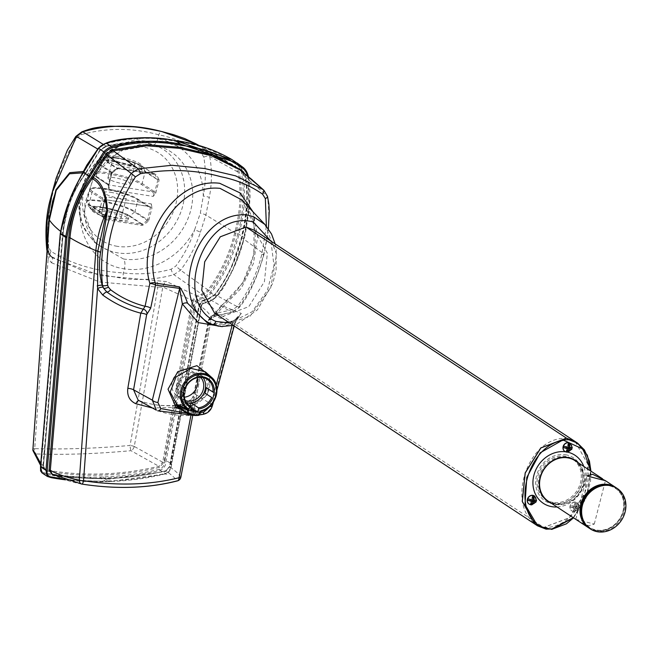 <?xml version="1.0" encoding="UTF-8"?>
<svg xmlns="http://www.w3.org/2000/svg" width="658" height="658" viewBox="0 0 658 658"><rect width="100%" height="100%" fill="white"/><g stroke="black" fill="none" stroke-linecap="round" stroke-linejoin="round"><path stroke-width="0.49" stroke-dasharray="3.29 2.47" d="M575.084 441.485L587.857 464.326L584.896 492.752L569.277 517.747L543.566 527.494L535.069 524.196M543.689 527.362C586.36 529.838 607.12 449.052 566.513 438.368C523.793 436.024 503.164 516.596 543.689 527.362L223.087 316.375L214.549 313.06M233.417 320.981A4.672 1.456 -113.8 0 0 232.916 320.948C222.84 324.962 214.195 325.504 206.966 322.576L212.814 324.081L233.417 320.981L241.321 313.43L221.812 305.575L242.736 282.956L253.856 254.391L254.054 224.88L241.757 199.876C245.936 203.667 249.637 210.511 252.861 220.405C255.567 230.662 255.913 241.338 253.922 252.442C249.991 274.263 239.15 291.946 221.401 305.501L221.401 305.501A4.672 0.847 -124.7 0 0 222.026 307.656L217.724 312.961L232.883 309.548L237.719 306.258C249.111 290.474 257.146 273.169 261.818 254.342L266.383 226.089M264.985 224.518L276.582 254.202L270.652 288.048L249.851 316.498L218.579 326.204L212.814 324.081M596.699 530.447A23.729 20.661 -56.6 0 1 581.656 504.546A23.729 20.661 -56.6 0 1 608.305 485.234A23.729 20.661 -56.6 0 1 623.34 511.134A23.729 20.661 -56.6 0 1 596.699 530.447M589.535 528.382A24.288 21.146 123.4 0 0 596.954 531.245A24.288 21.146 123.4 0 0 622.748 515.74A24.288 21.146 123.4 0 0 616.258 487.825M575.873 519.384L594.273 524.081L588.581 525.726L578.629 521.202M608.214 485.596A23.351 20.34 123.4 0 0 581.985 504.596A23.351 20.34 123.4 0 0 596.79 530.085A23.351 20.34 123.4 0 0 623.011 511.085A23.351 20.34 123.4 0 0 608.214 485.596M615.863 487.57A24.288 21.146 -56.6 0 1 621.851 515.469A24.288 21.146 -56.6 0 1 596.173 530.726A24.288 21.146 -56.6 0 1 589.149 528.119M123.474 258.989L95.04 242.835L84.125 211.654L93.428 176.508L119.369 150.912L152.771 144.875A59.886 52.155 -56.6 0 1 158.422 146.125A59.886 52.155 -56.6 0 1 189.858 213.356A59.886 52.155 -56.6 0 1 123.474 258.989A8.406 3.841 -81 0 1 124.387 268.851A68.202 59.393 123.4 0 0 194.595 229.897C190.343 242.975 184.084 255.033 175.809 266.087L171.195 269.196C155.049 273.621 139.101 274.863 123.342 272.914C95.64 271.269 71.549 264.097 51.069 251.397A4.672 2.936 -50.3 0 0 50.732 256.349L50.732 256.349A4.672 2.936 -50.3 0 0 50.773 256.381L85.639 271.993L124.313 278.614C140.631 280.621 157.155 279.305 173.868 274.674L180.58 270.15C189.307 258.635 195.911 246.002 200.386 232.249A4.672 0.6 20.1 0 0 194.595 229.897L200.312 213.233L203.256 196.15A68.202 59.393 123.4 0 0 157.747 138.896C125.826 132.793 90.5 160.322 82.563 195.056C72.734 229.51 91.865 264.549 124.387 268.851L123.342 272.914A4.672 2.073 -85 0 0 124.313 278.614M149.44 207.459A0.938 0.814 123.4 0 0 149.136 206.546L104.869 199.563L105.535 199.012L104.869 200.057A4.672 2.139 99 0 1 103.487 200.188L91.988 192.613A26.155 4.721 -165.6 0 1 89.628 189.743A26.155 4.721 -165.6 0 1 104.227 189.175A26.155 4.721 -165.6 0 1 137.933 199.884L149.44 207.459A4.672 2.139 -81 0 0 150.822 207.328L152.023 207.706L148.807 220.233A1.867 1.629 -56.6 0 1 148.14 221.302L147.269 220.381A33.624 29.281 -56.6 0 1 142.169 224.082L129.519 215.742A21.401 3.866 14.4 0 0 101.932 206.99A21.401 3.866 14.4 0 0 90.302 208.422A21.401 3.866 14.4 0 0 91.923 209.803L104.573 218.135A0.938 0.814 123.4 0 0 105.041 218.423L92.391 210.083A20.801 3.759 -165.6 0 1 102.13 207.352A20.801 3.759 -165.6 0 1 128.943 215.865A0.938 0.814 123.4 0 0 129.519 215.742A33.624 29.281 -56.6 0 0 134.619 212.049A0.938 0.814 123.4 0 0 134.948 211.514A26.155 4.721 14.4 0 0 101.242 200.805A26.155 4.721 14.4 0 0 86.642 201.373A26.155 4.721 14.4 0 0 89.003 204.243L101.653 212.583L104.869 200.057L106.983 196.882L104.433 200.18L101.653 212.583A0.938 0.814 -56.6 0 0 101.694 213.176L89.044 204.844A25.942 4.68 -165.6 0 1 86.815 202.754A25.942 4.68 -165.6 0 1 101.184 201.43A25.942 4.68 -165.6 0 1 134.619 212.049L147.269 220.381A0.938 0.814 123.4 0 0 147.606 219.846L134.948 211.514L137.933 199.884A0.938 0.814 123.4 0 0 137.349 198.864A25.218 4.557 14.4 0 0 104.836 188.533A25.218 4.557 14.4 0 0 93.033 191.856L104.54 199.432A3.734 1.711 -81 0 0 104.869 199.563A3.734 1.711 -81 0 0 106.983 196.882L151.299 203.89A3.734 1.711 99 0 1 149.177 206.571A3.734 1.711 99 0 1 148.848 206.439L137.349 198.864M110.511 192.276A11.4 2.056 -165.6 0 1 126.229 198.19A11.4 2.056 -165.6 0 1 119.871 198.436A11.4 2.056 -165.6 0 1 104.153 192.523A11.4 2.056 -165.6 0 1 110.511 192.276M114.887 217.839A11.4 2.056 14.4 0 0 121.245 217.592A11.4 2.056 14.4 0 0 105.535 211.679A11.4 2.056 14.4 0 0 99.169 211.925A11.4 2.056 14.4 0 0 114.887 217.839M102.541 209.705A18.679 3.372 14.4 0 0 92.112 210.108A18.679 3.372 14.4 0 0 117.881 219.805A18.679 3.372 14.4 0 0 128.302 219.402A18.679 3.372 14.4 0 0 102.541 209.705M102.993 207.928A18.679 3.372 14.4 0 0 92.572 208.331A18.679 3.372 14.4 0 0 118.333 218.028A18.679 3.372 14.4 0 0 128.762 217.625A18.679 3.372 14.4 0 0 102.993 207.928M128.598 164.442A11.4 2.056 14.4 0 0 134.956 164.196A11.4 2.056 14.4 0 0 119.238 158.282A11.4 2.056 14.4 0 0 112.88 158.529A11.4 2.056 14.4 0 0 128.598 164.442M123.614 183.845A11.4 2.056 14.4 0 0 129.971 183.598A11.4 2.056 14.4 0 0 114.262 177.685A11.4 2.056 14.4 0 0 107.896 177.931A11.4 2.056 14.4 0 0 123.614 183.845M114.624 157.558A21.401 3.866 -165.6 0 1 142.202 166.318A0.938 0.814 123.4 0 0 141.733 166.03A20.801 3.759 14.4 0 0 114.92 157.517A20.801 3.759 14.4 0 0 105.19 160.256L117.84 168.588A0.938 0.814 123.4 0 0 117.264 168.711L104.614 160.371A21.401 3.866 -165.6 0 1 103.413 157.328A21.401 3.866 -165.6 0 1 114.624 157.558M115.792 158.093A18.679 3.372 14.4 0 0 105.362 158.496A18.679 3.372 14.4 0 0 131.131 168.193A18.679 3.372 14.4 0 0 141.56 167.79A18.679 3.372 14.4 0 0 115.792 158.093M116.252 156.308A18.679 3.372 14.4 0 0 105.823 156.719A18.679 3.372 14.4 0 0 131.584 166.416A18.679 3.372 14.4 0 0 142.013 166.005A18.679 3.372 14.4 0 0 116.252 156.308M573.266 517.665L586.73 495.729L590.58 470.906M200.682 377.33A14.262 12.42 123.4 0 0 198.609 375.554A14.262 12.42 123.4 0 0 194.25 373.876A14.262 12.42 123.4 0 0 179.108 382.981A14.262 12.42 123.4 0 0 182.916 399.373A14.262 12.42 123.4 0 0 185.367 400.582M197.161 377.717A14.262 12.42 123.4 0 0 192.621 371.614A14.262 12.42 123.4 0 0 188.27 369.936A14.262 12.42 123.4 0 0 173.12 379.041A14.262 12.42 123.4 0 0 176.936 395.433A14.262 12.42 123.4 0 0 181.287 397.111A14.262 12.42 123.4 0 0 184.33 397.202M203.133 377.618A15.882 13.826 123.4 0 0 199.876 374.46A15.882 13.826 123.4 0 0 195.031 372.593A15.882 13.826 123.4 0 0 178.096 382.882A15.882 13.826 123.4 0 0 176.731 388.22A15.882 13.826 123.4 0 0 182.406 400.977A15.882 13.826 123.4 0 0 183.779 401.758A15.882 13.826 123.4 0 0 186.592 402.721M529.073 504.061A4.861 4.228 123.4 0 0 530.48 504.579A4.861 4.228 123.4 0 0 535.612 501.528A4.861 4.228 123.4 0 0 534.411 495.943M564.803 451.372A4.861 4.228 123.4 0 0 565.938 451.84A28.779 25.062 123.4 0 0 565.543 451.783M567.722 452.169A28.779 25.062 123.4 0 0 566.48 451.923A28.779 25.062 123.4 0 0 566.209 451.881A28.779 25.062 123.4 0 0 565.938 451.84M575.528 502.07A4.861 4.228 123.4 0 0 570.363 505.171A4.861 4.228 123.4 0 0 571.662 510.756A4.861 4.228 123.4 0 0 573.151 511.324A4.861 4.228 123.4 0 0 578.308 508.223A4.861 4.228 123.4 0 0 577.008 502.646A4.861 4.228 123.4 0 0 575.528 502.07M575.059 460.682A24.288 21.146 -56.6 0 1 581.549 488.598A24.288 21.146 -56.6 0 1 555.755 504.102A24.288 21.146 -56.6 0 1 548.336 501.248M578.44 462.911A24.708 21.517 -56.6 0 1 580.965 490.827A24.708 21.517 -56.6 0 1 555.73 504.554A24.708 21.517 -56.6 0 1 551.717 503.469M575.125 441.51L587.923 464.318L584.978 492.809L569.326 517.821L543.648 527.543L535.11 524.229M253.034 211.843L257.599 237.094L253.412 263.529L241.305 288.163L222.026 307.656M229.65 323.004L252.072 311.802L267.354 290.458L273.975 265.478L270.915 241.116M573.537 511.537A4.812 4.195 -56.6 0 1 573.11 511.447A4.812 4.195 -56.6 0 1 572.896 511.381L575.182 508.42L570.354 507.005A4.812 4.195 -56.6 0 1 570.725 505.583L575.553 506.997L575.224 502.317A4.812 4.195 -56.6 0 1 575.898 502.367A4.812 4.195 -56.6 0 1 576.54 502.523L576.86 507.203L579.081 506.899A4.812 4.195 -56.6 0 1 578.711 508.321L574.212 511.587A4.812 4.195 -56.6 0 1 573.537 511.537M185.54 387.776L177.265 382.75L185.087 387.899M180.835 477.124C179.387 474.476 175.628 471.013 169.55 466.752L199.012 305.131C205.477 309.441 209.647 313.702 211.522 317.904L180.835 477.124A4.672 4.598 150.6 0 1 176.903 480.924C175.464 478.382 171.771 475.01 165.808 470.832L170.027 466.571L165.52 471.465L109.771 479.049L54.976 475.602M81.855 484.082A4.672 3.257 -79.1 0 0 81.888 484.082C70.332 481.853 60.824 478.679 53.339 474.558C90.154 481.014 127.644 479.772 165.808 470.832L165.52 471.465M244.282 173.358L245.5 176.13C248.839 196.059 247.671 216.474 241.98 237.374L241.461 237.398L233.878 260.058C229.486 272.634 223.111 284.1 214.763 294.463L214.87 294.496C227.61 277.281 236.502 258.281 241.527 237.489C247.161 216.803 248.337 196.553 245.056 176.747L267.28 196.076C270.109 215.067 268.941 234.297 263.776 253.774C258.931 273.276 250.575 291.165 238.706 307.459L214.87 294.496L208.57 298.666L203.248 300.254L208.57 298.666L231.715 312.205L214.697 315.939L213.628 315.404L216.638 313.34C214.467 309.046 210.05 304.687 203.371 300.27L198.946 305.032L169.484 466.654L165.684 470.807C127.512 479.748 90.039 480.99 53.273 474.533L53.339 474.558A0.938 0.428 -79.8 0 0 53.273 474.533A0.938 0.428 -79.8 0 0 53.051 474.615M241.338 171.08L239.734 169.78L241.338 171.072A0.938 0.461 -49.9 0 0 241.338 171.08L245.056 176.747L241.338 171.072A0.938 0.461 -49.9 0 1 241.264 170.973M216.638 313.34A5.601 5.412 155.4 0 0 211.522 317.904L192.745 415.552M237.719 306.258L239.076 307.673L231.715 312.205A4.672 1.661 -108.9 0 0 232.282 312.262L232.282 312.262A4.672 1.661 -108.9 0 0 232.883 309.548M263.784 190.129L267.28 196.076A4.672 1.67 -15 0 1 267.526 196.438M187.333 413.084L185.408 411.818A23.762 20.694 123.4 0 0 192.629 412.961L194.546 414.227A23.762 20.694 -56.6 0 1 187.333 413.084L188.254 409.473L190.845 409.885M188.254 409.473L190.557 410.987M183.763 392.851L175.892 388.088A16.812 14.641 -56.6 0 1 177.265 382.75M188.583 404.925L183.779 401.758L182.735 405.838L186.337 408.207L191.075 408.963M210.083 376.031L207.196 394.775L190.285 407.286A952.463 435.473 99 0 1 190.261 407.351L187.604 409.498L181.073 409.383M232.044 325.702L232.669 323.415L222.42 326.623M186.938 413.249L199.958 412.64M209.968 406.578L216.243 384.996M200.92 411.357A20.085 17.495 -56.6 0 1 200.723 411.414L190.244 406.512L208.347 391.354L205.345 371.836C212.131 377.412 214.598 397.851 190.121 406.463L189.241 407.573A1.867 0.674 -159.5 0 1 190.261 407.351M576.572 508.642L574.212 511.587L575.191 507.77L578.711 508.321L576.572 508.642A1.119 0.979 123.4 0 1 576.474 508.708M577.008 502.646L577.165 502.745A4.861 4.228 -56.6 0 1 578.456 508.33A4.861 4.228 -56.6 0 1 573.299 511.43A4.861 4.228 -56.6 0 1 571.818 510.855A4.861 4.228 -56.6 0 1 570.519 505.27A4.861 4.228 -56.6 0 1 575.676 502.169A4.861 4.228 -56.6 0 1 577.165 502.745L579.221 507.145L575.561 506.339L576.54 502.523M557.038 506.981A28.779 25.062 123.4 0 0 583.761 466.415M254.564 230.349L267.37 253.174L264.426 281.616L248.806 306.62L223.087 316.375M212.378 405.69A4.672 1.851 16.6 0 0 212.139 404.752L194.398 393.616A4.672 1.036 -168.8 0 1 194.044 393.097A4.672 1.036 -168.8 0 1 195.648 392.645L194.299 397.679C191.618 402.704 187.892 405.813 183.105 407.031A4.672 2.344 77.9 0 1 184.618 403.798A4.672 2.344 77.9 0 1 185.4 403.88L193.172 397.177L194.398 393.616L208.989 320.183L209.474 319.574L210.552 320.101L214.796 316.111L234.338 323.489L241.321 313.43L232.669 323.415A4.672 1.456 -113.8 0 1 232.916 320.948L232.916 320.948C236.485 318.891 238.27 317.551 238.262 316.934L234.635 324.229A4.672 1.481 14 0 0 234.338 323.489L212.139 404.752C210.527 409.992 207.122 413.191 201.932 414.351C186.675 416.794 171.927 415.601 157.681 410.756L139.43 400.706C154.589 406.109 169.912 407.17 185.4 403.88L201.932 414.351A4.672 1.933 80.8 0 0 202.541 414.466M232.241 324.912A4.672 1.481 14 0 0 234.635 324.229L234.199 325.998M138.961 400.574A4.672 2.171 109.8 0 1 139.266 400.632L139.43 400.706A4.672 2.171 109.8 0 0 139.266 400.632L139.266 400.632C153.47 405.912 168.588 406.973 184.618 403.798L184.618 403.798C187.974 403.14 190.68 400.854 192.736 396.93L193.172 397.177M215.701 313.422A4.672 0.954 -157 0 1 215.429 312.854L214.623 314.952A4.672 2.213 -160.5 0 0 214.796 316.111L215.701 313.422L221.812 305.575A4.672 0.847 -124.7 0 0 221.401 305.501L215.429 312.854A4.672 0.954 -157 0 1 217.724 312.961L215.141 316.021L232.282 312.262L239.076 307.673C251.891 293.106 260.65 266.046 264.047 254.185L264.047 254.185A4.672 0.839 14.4 0 0 263.776 253.774L241.461 237.398L244.529 221.985L246.454 206.9L247.054 191.667L246.511 183.977L244.99 176.657L245.5 176.13M183.105 407.031L152.417 408.001M190.869 415.642L194.299 397.679L192.736 396.93L194.044 393.097L208.644 319.665A4.672 1.036 -168.8 0 1 210.025 319.212L195.648 392.645M215.141 316.021L213.825 316.556L214.623 314.952A4.672 2.213 -160.5 0 1 216.079 313.981M210.552 320.101A4.672 4.203 -63.9 0 1 214.697 315.939M208.989 320.183A4.672 1.036 -168.8 0 1 208.644 319.665L210.864 316.136L212.575 315.388L210.025 319.212L211.522 317.904M209.474 319.574A4.672 4.203 -63.7 0 1 213.628 315.404L212.583 315.388L213.488 315.124L211.547 318.077M566.48 451.923A4.861 4.228 123.4 0 0 571.407 448.698A4.861 4.228 123.4 0 0 570.141 443.253M531.212 500.812L530.233 504.628M531.935 503.296L532.38 501.585M533.013 499.677L533.186 498.443M536.41 500.154L532.89 499.595M532.881 500.245L531.574 499.389L528.053 498.83M532.561 495.564L531.574 499.389M576.498 508.626L575.191 507.77M576.86 507.203L575.561 506.339M575.553 506.997L574.245 506.134L570.725 505.583M575.224 502.317L574.245 506.134M575.182 508.42L573.883 507.557L572.896 511.381M570.354 507.005L573.883 507.557M567.665 450.607L568.109 448.896M568.742 446.988L568.915 445.754M572.139 447.465L568.619 446.905M568.611 447.555L567.303 446.7L563.783 446.14M568.29 442.875L567.303 446.7M566.941 448.123L565.962 451.939A4.861 4.228 -56.6 0 0 566.357 451.988A4.861 4.228 -56.6 0 0 571.522 448.888A4.861 4.228 -56.6 0 0 570.223 443.303M187.604 409.498A1.867 0.707 82.9 0 1 188.089 408.528C183.023 408.889 179.428 408.347 177.315 406.907L177.298 406.899A1.867 1.02 116.1 0 1 177.315 406.907A1.867 1.02 116.1 0 1 177.364 406.94L188.328 408.602L189.356 407.968A1.867 0.674 -159.5 0 1 189.241 407.573L188.089 408.528A1.867 0.707 82.9 0 1 188.328 408.602L198.527 415.321A0.938 0.814 123.4 0 0 198.798 415.239M205.559 387.217L206.39 387.356A16.812 14.641 -56.6 0 1 206.349 387.743M206.39 387.356L214.212 392.505M175.892 388.088L183.714 393.237M182.735 405.838L189.956 406.981L191.355 407.894M185.408 411.818L186.337 408.207M189.956 406.981L190.211 405.994M192.629 412.961L193.32 410.271M194.546 414.227L195.475 410.617M199.3 414.713A0.938 0.814 123.4 0 0 199.349 414.556L189.356 407.968A954.33 436.328 -81 0 0 189.594 407.327A0.938 0.823 -65.1 0 1 190.31 406.562M199.933 412.295L189.438 407.047M189.463 407.179L190.285 407.286L190.244 406.512A0.938 0.888 141.8 0 0 189.463 407.179M190.244 406.512L190.285 407.286M164.977 459.942C164.952 464.351 163.209 467.451 159.746 469.236A312.739 272.346 -56.6 0 1 103.364 476.877L100.353 476.976A312.739 272.346 -56.6 0 1 51.489 473.957A312.739 272.346 -56.6 0 1 45.895 473.012C41.989 472.831 40.377 470.659 41.051 466.514L60.84 233.072C64.468 211.695 72.1 191.478 83.739 172.437L98.7 148.535A17.741 15.447 -56.6 0 1 106.028 143.732C129.305 137.522 152.204 136.691 174.724 141.248C197.754 143.896 218.456 151.62 236.831 164.41A17.741 15.447 -56.6 0 1 241.215 171.08C244.735 191.494 243.583 212.345 237.76 233.639C232.587 255.123 223.358 274.699 210.067 292.374A17.741 15.447 -56.6 0 1 202.746 297.177L197.318 298.864L195.138 301.306L164.977 459.942L171.565 463.8C171.499 468.677 169.501 472.041 165.586 473.9A313.669 273.16 -56.6 0 1 109.031 481.566L106.02 481.664A313.669 273.16 -56.6 0 1 65.282 479.805M202.253 295.245L208.931 290.82C221.812 273.465 230.794 254.301 235.86 233.335C241.544 212.444 242.72 192.021 239.38 172.083L235.432 166.055L206.513 151.003L174.238 143.321L140.779 140.582L106.53 145.665L99.884 150.04L85.014 173.778C72.026 191.963 64.566 211.86 62.633 233.483L42.967 466.045L46.586 471.161C83.492 477.634 121.088 476.392 159.384 467.419L163.891 462.525L193.345 300.92L196.972 296.873L202.253 295.245L201.702 294.151L196.495 295.763L192.144 300.624L162.691 462.229L134.273 446.453L162.806 286.987A5.601 3.89 -70.4 0 1 166.745 281.624L100.074 275.488L52.673 257.887L49.251 254.07L48.363 251.43L47.606 242.868M62.091 478.662A312.739 272.346 123.4 0 0 106.489 481.014L109.499 480.924A312.739 272.346 123.4 0 0 165.882 473.275C169.336 471.498 171.08 468.406 171.113 463.989L201.274 305.353L203.454 302.902L208.882 301.216A17.741 15.447 123.4 0 0 216.202 296.413C229.486 278.745 238.714 259.162 243.888 237.678L248.987 206.546L247.638 176.056M241.98 237.374C236.913 258.339 227.939 277.495 215.067 294.842L208.38 299.275L203.108 300.903L199.481 304.95L170.027 466.571M96.784 177.257A25.218 4.557 -165.6 0 1 108.586 173.942A25.218 4.557 -165.6 0 1 141.092 184.265L152.598 191.84L108.282 184.84L96.784 177.257A0.938 0.814 -56.6 0 1 96.191 176.237L99.177 164.607A26.155 4.721 -165.6 0 1 96.816 161.736L97.639 160.61A33.624 33.624 0 0 1 103.413 157.328C103.553 156.588 107.361 156.637 114.837 157.484C126.533 159.573 135.589 162.46 142.021 166.145L154.671 174.477A0.938 0.814 123.4 0 1 154.86 174.658L142.202 166.318A33.624 29.281 -56.6 0 1 145.089 171.277A25.942 4.68 14.4 0 0 119.304 162.139A25.942 4.68 14.4 0 0 97.639 160.61L97.639 160.61A25.942 4.68 14.4 0 0 99.506 164.072L112.164 172.404A33.624 29.281 -56.6 0 1 117.264 168.711L117.305 168.193A34.561 30.095 123.4 0 0 112.057 171.993L112.164 172.404A0.938 0.814 -56.6 0 0 111.827 172.947L99.177 164.607A0.938 0.814 -56.6 0 1 99.506 164.072A33.624 29.281 123.4 0 1 104.614 160.371A0.938 0.814 -56.6 0 1 105.19 160.256M153.643 191.083A0.938 0.814 123.4 0 1 152.598 191.84A3.734 1.711 99 0 1 153.215 196.413L154.564 192.728A4.672 2.139 -81 0 0 153.643 191.083L142.144 183.508A26.155 4.721 14.4 0 0 108.43 172.799A26.155 4.721 14.4 0 0 93.831 173.367A26.155 4.721 14.4 0 0 96.191 176.237L107.69 183.821A4.672 2.139 99 0 1 108.611 185.466L108.175 185.589L108.907 189.405L108.611 185.466L111.918 173.046L111.391 173.062A1.867 1.629 -56.6 0 1 112.057 171.993M148.807 220.233L147.606 219.846L151.299 203.89L152.023 207.706M141.733 166.03L154.391 174.37A0.938 0.814 123.4 0 1 154.671 174.477L117.922 168.621A0.938 0.428 -81 0 1 117.84 168.588L154.391 174.37A0.938 0.428 -81 0 0 154.474 174.403A0.938 0.428 -81 0 0 155 173.728A1.867 1.629 -56.6 0 1 155.938 174.304A0.938 0.436 -36.2 0 1 154.86 174.658A33.624 29.281 -56.6 0 1 157.739 179.618L158.899 179.404A1.867 1.629 -56.6 0 1 158.989 180.588L145.13 171.878A26.155 4.721 -165.6 0 0 111.416 161.169A26.155 4.721 -165.6 0 0 96.816 161.736L93.831 173.367C92.984 173.432 93.872 174.691 96.496 177.15L108.002 184.725A0.938 0.814 -56.6 0 0 108.282 184.84A3.734 1.711 -81 0 1 108.907 189.405L153.215 196.413L155.773 193.115L154.564 192.728L157.78 180.21A0.938 0.814 123.4 0 0 157.739 179.618L145.089 171.277A0.938 0.814 123.4 0 1 145.13 171.878L142.144 183.508A0.938 0.814 123.4 0 1 141.092 184.265M148.14 221.302A34.561 30.095 123.4 0 1 142.901 225.102A1.867 1.629 -56.6 0 1 141.75 225.349L105.198 219.566A1.867 1.629 -56.6 0 1 104.26 218.991A0.938 0.436 -36.2 0 0 104.63 218.193A0.938 0.436 -36.2 0 0 104.573 218.135A33.624 29.281 -56.6 0 1 101.694 213.176L104.951 200.164L104.433 200.18M47.993 238.698L47.73 254.704L48.182 258.594L51.406 262.723A5.601 3.578 -50.2 0 0 51.595 257.015A5.601 3.578 -50.2 0 0 51.546 256.974L47.187 250.509L48.363 251.43A5.601 3.035 -12.3 0 1 48.84 252.302L48.182 237.077L49.391 219.394C49.021 220.372 51.102 206.258 52.64 201.208M51.406 262.723L99.712 282.011L157.879 287.168L130.07 445.474C94.653 448.476 62.872 449.529 34.718 448.616L48.182 258.594A5.601 3.175 -28 0 0 49.654 254.58L49.654 254.58A5.601 3.175 -28 0 0 49.251 254.07M51.069 251.397L48.593 247.424A4.672 2.295 -13.5 0 0 46.808 249.884M48.593 247.424C45.344 209.614 54.704 173.144 76.69 138.016L81.033 134.75C106.571 127.619 132.497 127.652 158.792 134.824C174.395 137.867 188.492 143.863 201.093 152.812L203.799 157.065C205.97 169.739 205.79 182.768 203.256 196.15A4.672 1.077 8.6 0 1 209.302 197.523C211.966 183.467 212.115 169.805 209.746 156.538L205.806 150.353L196.323 143.995M47.73 254.704A5.601 3.035 -12.3 0 0 48.84 252.302L49.654 254.58L52.673 257.887L50.732 256.349L48.289 253.503L47.047 250.756M193.345 300.92L162.806 286.987L157.879 287.168A5.601 1.604 -92.9 0 0 156.505 280.489M48.955 218.95L49.334 220.027M76.69 138.016A4.672 0.864 38.9 0 1 75.81 136.461M81.88 131.806A4.672 2.196 -112.7 0 0 81.033 134.75M200.386 232.249L205.888 215.034L209.302 197.523M163.891 462.525L162.691 462.229L158.923 466.3C120.727 475.24 83.237 476.482 46.455 470.026C40.599 465.354 37.152 459.991 36.132 453.938A4.672 2.961 -87.9 0 1 36.042 453.872A4.672 2.961 -87.9 0 1 34.718 448.616A4.672 1.234 4.1 0 0 32.9 449.447M134.273 446.453A4.672 0.938 10.1 0 0 130.07 445.474A4.672 0.88 -95.5 0 0 131 450.689A4.672 3.002 117.3 0 0 134.273 446.453M32.949 450.549A4.672 4.335 170.5 0 0 36.132 453.938C64.13 454.974 95.755 453.888 131 450.689L158.923 466.3L159.384 467.419M196.972 296.873L196.495 295.763L166.745 281.624M46.586 471.161A0.938 0.428 -79.8 0 0 46.455 470.026L44.859 469.31L43.444 465.774L63.11 233.203C65.002 211.851 72.388 192.136 85.26 174.066L100.082 150.386L97.647 148.963M40.78 463.454L43.51 465.872L63.176 233.31L64.163 225.678L67.593 210.609C71.122 197.359 77.044 185.194 85.359 174.115L85.014 173.778M83.665 171.45L85.705 172.684M103.265 144.382L106.333 146.265L100.082 150.386L85.359 174.115L82.957 172.824M199.53 145.78L224.46 159.705C208.602 151.661 191.634 146.413 173.548 143.962C151.554 139.521 129.182 140.294 106.456 146.29L137.185 141.281L167.486 143.066L224.46 159.705L234.478 166.54L205.806 150.353A4.672 2.287 -50.6 0 0 201.093 152.812M235.432 166.055A0.938 0.461 -49.9 0 1 234.478 166.54L238.196 172.215C241.478 191.988 240.302 212.238 234.667 232.965C229.658 253.717 220.767 272.725 207.994 289.989L180.58 270.15L175.809 266.087M203.799 157.065A4.672 1.826 -15.4 0 1 209.746 156.538L238.196 172.215L239.38 172.083M208.931 290.82L207.994 289.989L201.702 294.151L173.868 274.674A4.672 1.53 -108.8 0 1 171.195 269.196M566.439 457.03A24.288 21.146 123.4 0 0 540.646 472.534A24.288 21.146 123.4 0 0 547.135 500.45A24.288 21.146 123.4 0 0 554.554 503.312A24.288 21.146 123.4 0 0 567.558 501.215A24.288 21.146 123.4 0 0 582.618 478.358A24.288 21.146 123.4 0 0 573.858 459.893A24.288 21.146 123.4 0 0 566.439 457.03M553.23 502.432A24.288 21.146 -56.6 0 1 545.811 499.578A24.288 21.146 -56.6 0 1 539.321 471.663A24.288 21.146 -56.6 0 1 565.107 456.159A24.288 21.146 -56.6 0 1 572.534 459.013A24.288 21.146 -56.6 0 1 579.015 486.936A24.288 21.146 -56.6 0 1 553.23 502.432M565.477 454.727A25.794 22.462 -56.6 0 1 582.659 477.371A25.794 22.462 -56.6 0 1 566.67 501.643A25.794 22.462 -56.6 0 1 552.86 503.872A25.794 22.462 -56.6 0 1 536.517 475.718A25.794 22.462 -56.6 0 1 565.477 454.727M106.489 481.014L106.02 481.664L100.658 478.127L100.353 476.976M42.013 472.913L46.027 474.147A313.669 273.16 123.4 0 0 51.645 475.101A313.669 273.16 123.4 0 0 100.658 478.127L103.66 478.029L109.146 481.598L65.389 479.838M146.175 142.983A57.69 50.238 123.4 0 0 88.435 172.972A57.69 50.238 123.4 0 0 90.385 237.127A57.69 50.238 123.4 0 0 117.955 252.902A57.69 50.238 123.4 0 0 181.896 208.94A57.69 50.238 123.4 0 0 151.62 144.184A57.69 50.238 123.4 0 0 146.175 142.983M117.346 246.331A52.146 45.41 -56.6 0 1 84.29 189.405A52.146 45.41 -56.6 0 1 142.86 146.964A52.146 45.41 -56.6 0 1 175.908 203.89A52.146 45.41 -56.6 0 1 117.346 246.331M590.884 471.103L586.911 495.893L573.455 517.788M534.493 495.992A4.861 4.228 -56.6 0 1 535.793 501.577A4.861 4.228 -56.6 0 1 530.636 504.678A4.861 4.228 -56.6 0 1 530.241 504.596M546.099 529.155L543.648 527.543M261.818 254.342A4.672 0.839 14.4 0 0 264.047 254.185L268.382 228.704M45.895 473.012A0.938 0.428 100.3 0 0 46.027 474.147L51.398 477.683A313.669 273.16 -56.6 0 0 51.563 477.716M103.364 476.877L103.66 478.029A313.669 273.16 123.4 0 0 160.215 470.363C164.138 468.496 166.137 465.132 166.194 460.263L196.355 301.627L197.811 299.982L203.306 298.28A18.671 16.261 123.4 0 0 211.012 293.221C224.427 275.422 233.746 255.691 238.961 234.018C244.842 212.509 245.993 191.486 242.415 170.957A18.671 16.261 123.4 0 0 237.801 163.932L231.92 159.565M236.831 164.41A0.938 0.461 130.2 0 1 237.801 163.932L243.164 167.469M241.215 171.08L242.415 170.957L247.778 174.493M237.76 233.639L244.332 237.554C239.134 259.178 229.823 278.91 216.383 296.758A18.671 16.261 -56.6 0 1 208.676 301.816L203.182 303.519L201.726 305.164L171.648 463.906L171.113 463.989M248.403 176.689L249.398 206.842L244.414 237.653L243.888 237.678M210.067 292.374L216.202 296.413M202.746 297.177L203.306 298.28L208.676 301.816L208.882 301.216M197.318 298.864L197.811 299.982L203.182 303.519L203.454 302.902M195.138 301.306L201.726 305.164M159.746 469.236L160.215 470.363L165.717 473.933C167.445 475.66 171.672 468.027 171.648 463.906L201.809 305.271L203.314 303.552L208.808 301.849L216.498 296.807C217.559 296.092 220.068 292.777 224.033 286.872L232.768 270.175L244.414 237.653L245.442 233.22L249.135 210.338L250.13 196.265L249.514 182.307L248.469 176.747M117.305 168.193A1.867 1.629 -56.6 0 1 118.448 167.954A0.938 0.428 -81 0 1 117.922 168.621L111.918 173.046L108.636 186.51L108.002 184.725A0.938 0.814 -56.6 0 1 107.69 183.821M103.487 200.188A0.938 0.814 -56.6 0 1 104.54 199.432L148.848 206.439A0.938 0.814 123.4 0 1 149.136 206.546L137.629 198.971L132.316 196.224L116.293 190.927L98.906 187.785L92.671 187.843L89.932 189.109L86.642 201.373L86.815 202.754A33.624 33.624 0 0 0 90.302 208.422L92.104 209.976A0.938 0.814 -56.6 0 1 91.923 209.803A33.624 29.281 123.4 0 1 89.044 204.844A0.938 0.814 -56.6 0 1 89.003 204.243L91.988 192.613A0.938 0.814 -56.6 0 1 93.033 191.856M92.391 210.083A0.938 0.814 -56.6 0 1 92.104 209.976L104.762 218.316L101.768 213.258L101.299 213.899A34.561 30.095 123.4 0 0 104.26 218.991M128.943 215.865L141.593 224.205L105.041 218.423A0.938 0.428 -81 0 1 105.198 219.566M141.75 225.349A0.938 0.428 -81 0 0 141.593 224.205A0.938 0.814 123.4 0 0 142.169 224.082L142.901 225.102M155 173.728L118.448 167.954M158.899 179.404A34.561 30.095 123.4 0 0 155.938 174.304M155.773 193.115L158.989 180.588M111.391 173.062L108.175 185.589M101.299 213.899A1.867 1.629 -56.6 0 1 101.217 212.707M152.771 144.875A8.406 3.841 -81 0 0 152.985 144.924A8.406 3.841 -81 0 0 157.747 138.896L158.792 134.824A4.672 2.188 -76.9 0 1 161.473 131.518M235.86 233.335L205.888 215.034A4.672 0.847 14.4 0 0 200.312 213.233M60.594 231.336A239.306 61.539 5.2 0 0 63.11 233.203L62.633 233.483L63.11 233.203M106.028 143.732L106.012 143.214M174.724 141.248A0.938 0.428 99 0 1 175.25 140.582L175.258 140.582M60.297 233.187L60.84 233.072M60.347 233.631L60.799 233.549M40.599 466.588L41.051 466.514M109.499 480.924L109.146 481.598L165.717 473.933L165.882 473.275M42.967 466.045L43.51 465.872L44.859 469.31L40.607 465.42M106.53 145.665L106.456 146.29L100.18 150.427L99.884 150.04M203.108 300.903L203.248 300.254L202.491 300.517L200.41 302.038L198.946 305.032L199.481 304.95M215.067 294.842L214.763 294.463L208.446 298.642L208.38 299.275M594.273 524.081L605.409 480.685M90.385 237.127L95.048 242.843L86.864 227.462L84.611 215.676L84.956 202.993L94.102 176.451L106.793 160.519L125.571 148.371L139.603 144.702L152.985 144.924L158.422 146.125L146.035 142.951C99.342 132.826 58.315 202.055 90.385 237.127M121.245 217.592L126.229 198.19M92.112 210.108L92.572 208.331M129.971 183.598L134.956 164.196M105.362 158.496L105.823 156.719M573.513 517.83L585.678 499.2L590.481 481.689L590.933 471.136M192.621 371.614L198.609 375.554M573.11 511.447L571.662 510.756M275.159 243.912L276.138 248.658L276.113 269.747L272.914 282.989L257.385 309.902L236.732 324.304L233.277 325.397M182.406 400.977L189.849 405.879M199.876 374.46L207.319 379.362M194.176 415.453L199.316 414.935M213.455 402.054L216.984 389.997M176.936 395.433L182.916 399.373M141.56 167.79L142.013 166.005M107.896 177.931L112.88 158.529M128.302 219.402L128.762 217.625M99.169 211.925L104.153 192.523M575.816 519.335L586.952 475.948M547.135 500.45L545.811 499.578M582.618 478.358L582.659 477.371M567.558 501.215L566.67 501.643M573.858 459.893L572.534 459.013"/><path stroke-width="0.99" d="M177.224 405.287A0.938 0.666 -62.5 0 0 176.994 404.473L187.39 409.301A20.085 17.495 -56.6 0 1 184.783 381.903A20.085 17.495 -56.6 0 1 211.382 377.182L205.345 371.836L190.919 368.373L176.04 376.96L170.2 392.078L176.994 404.473L174.97 404.925L177.479 405.476A954.774 436.525 99 0 1 177.232 406.151L177.364 406.94L177.232 406.151L177.364 406.94L187.283 413.471M181.073 409.383L175.826 407.705L174.938 405.015A1.867 0.674 -159.5 0 1 177.232 406.151L187.045 412.615L187.662 410.197L188.871 410.584L188.27 408.766A0.938 0.461 -55.9 0 1 187.39 409.301L187.662 410.197L177.479 405.476A0.938 0.823 -65.1 0 0 177.134 404.538M535.069 524.196L522.23 501.388L525.174 472.896L540.786 447.909L566.464 438.138L575.084 441.485M218.579 326.204L212.353 324.534C166.087 304.712 194.159 210.404 246.906 214.919L253.503 216.679L264.985 224.518L241.757 199.876L220.052 188.369C175.785 183.434 143.403 244.25 155.272 283.03A4.672 4.112 -79 0 1 155.535 285.111L150.682 308.174L146.652 314.647L133.566 389.807L138.147 400.122L156.349 410.164L152.343 400.163L179.65 288.401L155.535 285.111A4.672 1.283 -168.7 0 0 149.868 283.409C136.987 241.84 172.552 177.282 219.673 183.286L240.055 192.909L253.034 211.843M617.13 488.392L616.258 487.825A24.288 21.146 123.4 0 0 608.839 484.962A24.288 21.146 123.4 0 0 583.046 500.467A24.288 21.146 123.4 0 0 589.535 528.382L590.407 528.958A24.288 21.146 123.4 0 0 597.826 531.812A24.288 21.146 123.4 0 0 625.1 512.047A24.288 21.146 123.4 0 0 617.13 488.392A24.288 21.146 123.4 0 0 609.703 485.538A24.288 21.146 123.4 0 0 582.429 505.303A24.288 21.146 123.4 0 0 590.407 528.958M600.466 479.452L605.352 480.636L592.644 474.295L586.952 475.948L600.466 479.452M589.149 528.119A24.288 21.146 -56.6 0 1 588.754 527.872A24.288 21.146 -56.6 0 1 582.264 499.948A24.288 21.146 -56.6 0 1 608.058 484.452A24.288 21.146 -56.6 0 1 615.477 487.307A24.288 21.146 -56.6 0 1 615.863 487.57M590.58 470.906L583.342 449.233L563.758 440.309C522.23 445.63 507.721 526.819 551.914 528.958L573.266 517.665M563.758 440.309L563.552 439.618L568.997 439.807L577.576 443.13L587.331 455.18L590.884 471.103M185.367 400.582A14.262 12.42 123.4 0 0 187.275 401.051A14.262 12.42 123.4 0 0 201.71 393.352A14.262 12.42 123.4 0 0 200.682 377.33M184.33 397.202A14.262 12.42 123.4 0 0 197.161 377.717M186.592 402.721A15.882 13.826 123.4 0 0 187.259 402.844A15.882 13.826 123.4 0 0 191.001 402.902A15.882 13.826 123.4 0 0 204.186 392.563A15.882 13.826 123.4 0 0 205.559 387.217A15.882 13.826 123.4 0 0 203.133 377.618M534.411 495.943A4.861 4.228 123.4 0 0 534.337 495.893A4.861 4.228 123.4 0 0 532.857 495.326A4.861 4.228 123.4 0 0 527.7 498.427A4.861 4.228 123.4 0 0 528.991 504.012A4.861 4.228 123.4 0 0 529.073 504.061M570.141 443.253A4.861 4.228 123.4 0 0 570.067 443.204A4.861 4.228 123.4 0 0 568.586 442.637A4.861 4.228 123.4 0 0 563.429 445.737A4.861 4.228 123.4 0 0 564.72 451.322A4.861 4.228 123.4 0 0 564.803 451.372M588.754 527.872L548.336 501.248A24.288 21.146 -56.6 0 1 541.847 473.324A24.288 21.146 -56.6 0 1 567.64 457.828A24.288 21.146 -56.6 0 1 575.059 460.682L602.596 478.827M551.717 503.469A24.708 21.517 -56.6 0 1 540.753 475.347A24.708 21.517 -56.6 0 1 567.821 457.475A24.708 21.517 -56.6 0 1 578.44 462.911M551.914 528.958L546.099 529.155L537.561 525.841L535.11 524.229L522.304 501.412L525.24 472.979L540.843 447.975L566.538 438.187L575.125 441.51L577.576 443.13L584.411 449.916L589.445 461.192L590.933 471.136M535.028 524.171L214.549 313.06L201.751 290.268L204.696 261.785L220.307 236.798L245.985 227.026L254.564 230.349L575.043 441.46M81.855 484.082A4.672 3.257 -79.1 0 1 81.757 484.066L81.757 484.066A4.672 3.257 -79.1 0 1 79.322 480.134A4.672 1.25 4.2 0 0 83.533 480.768C118.21 485.974 150.04 484.962 179.034 477.733L190.869 415.642M266.383 226.089L265.355 198.576L262.542 194.126C250.221 185.564 236.386 179.774 221.03 176.763C195.467 169.69 168.555 168.678 140.302 173.737L135.433 176.879C113.308 211.35 104.038 247.449 107.624 285.185L108.389 287.118L110.626 289.783C120.99 297.539 132.472 303.042 145.064 306.299A4.672 1.439 -167.5 0 1 150.682 308.174M270.915 241.116L253.305 222.017C203.478 208.134 171.541 302.614 215.931 321.433L229.65 323.004M233.277 325.397L221.162 326.541L212.353 324.534A4.672 2.254 -68.9 0 0 215.931 321.433M565.543 451.783A28.779 25.062 123.4 0 0 533.794 475.66A28.779 25.062 123.4 0 0 552.128 506.718A28.779 25.062 123.4 0 0 557.038 506.981M536.352 500.557A4.812 4.195 -56.6 0 1 536.048 501.577L533.827 501.881L531.541 504.842A4.812 4.195 -56.6 0 1 530.874 504.793A4.812 4.195 -56.6 0 1 530.438 504.694A4.812 4.195 -56.6 0 1 530.233 504.628L532.511 501.667L527.691 500.253A4.812 4.195 -56.6 0 1 528.053 498.83L532.881 500.245L532.561 495.564A4.812 4.195 -56.6 0 1 533.227 495.614A4.812 4.195 -56.6 0 1 533.868 495.778L534.189 500.458L536.41 500.154M572.082 447.868A4.812 4.195 -56.6 0 1 571.777 448.888L569.557 449.192L567.27 452.153A4.812 4.195 -56.6 0 1 566.604 452.104A4.812 4.195 -56.6 0 1 566.168 452.005A4.812 4.195 -56.6 0 1 565.962 451.939L568.241 448.978L563.421 447.563A4.812 4.195 -56.6 0 1 563.783 446.14L568.611 447.555L568.29 442.875A4.812 4.195 -56.6 0 1 568.956 442.924A4.812 4.195 -56.6 0 1 569.598 443.089L569.918 447.769L572.139 447.465M205.559 387.217L212.995 392.119A15.882 13.826 123.4 0 0 207.319 379.362A15.882 13.826 123.4 0 0 202.467 377.495A15.882 13.826 123.4 0 0 185.54 387.776L185.087 387.899A16.812 14.641 123.4 0 0 183.714 393.237A16.812 14.641 123.4 0 0 191.363 407.837L191.223 406.66L188.583 404.925M212.995 392.119L214.212 392.505A16.812 14.641 123.4 0 0 203.075 376.853A16.812 14.641 123.4 0 0 185.087 387.899M54.976 475.602L52.722 475.199L49.103 470.083L68.769 237.522L69.987 237.735L50.312 470.289C57.904 474.492 67.577 477.774 79.322 480.134L95.829 250.591C97.236 236.979 100.871 223.819 106.744 211.111C105.724 194.184 100.863 183.327 92.169 178.557C79.322 196.503 71.928 216.227 69.987 237.735A239.306 61.539 5.2 0 0 95.829 250.591L97.795 251.126L106.744 211.111A5.601 1.974 0.7 0 0 107.476 210.823L100.625 252.294C98.675 263.323 99.21 274.337 102.229 285.325L102.467 285.424C98.519 246.347 108.109 209.014 131.238 173.416L106.958 154.926L93 177.241C101.858 182.167 106.686 193.362 107.476 210.823M192.745 415.552L180.843 477.256A4.672 1.061 10.9 0 1 179.034 477.733A4.672 2.607 -104.5 0 1 177.43 480.891A4.672 2.607 -104.5 0 1 176.903 480.924C148.042 488.326 116.367 489.379 81.888 484.082M49.103 470.083L50.312 470.289L52.229 474.171L81.757 484.066A4.672 4.672 0 0 0 81.913 484.091A4.672 1.119 -81.1 0 0 83.533 480.768L97.581 288.566L97.787 251.175L100.633 252.228M251.504 179.247L239.718 169.764L210.963 155.601L179.437 148.338L146.561 145.78L113.209 150.805L138.221 168.843L171.968 165.273L204.605 168.522L235.548 175.842L263.225 189.652L241.338 171.08M91.873 176.681L93 177.241L92.169 178.557L91.182 177.783L106.028 154.095L112.666 149.711L146.726 144.637L180.276 147.359L212.468 155L241.552 170.101L244.282 173.358M112.666 149.711L113.209 150.805L106.958 154.926L106.028 154.095M135.433 176.879L131.238 173.416L138.221 168.843A4.672 1.217 -106.2 0 1 140.302 173.737M262.542 194.126A4.672 2.402 -51.1 0 0 263.225 189.652L251.34 179.108M190.845 409.885L195.475 410.617L197.778 412.13L198.584 408.972A16.812 14.641 123.4 0 0 212.847 397.843A16.812 14.641 -56.6 0 0 214.212 392.505M191.363 407.837L190.557 410.987L197.778 412.13M200.986 410.773L199.538 412.27L200.986 410.773A19.156 16.68 123.4 0 0 215.182 383.902A19.156 16.68 123.4 0 0 188.443 379.674A19.156 16.68 123.4 0 0 188.27 408.766M183.714 393.237L184.166 393.114A15.882 13.826 123.4 0 0 189.849 405.879A15.882 13.826 123.4 0 0 191.223 406.66M174.938 405.015L174.938 405.015A952.899 435.67 -81 0 0 174.97 404.925L168.029 389.182L177.833 371.647L196.923 365.667L210.083 376.031M222.42 326.623L198.091 322.576L182.348 303.922L157.887 402.499L160.865 408.602L186.938 413.249M199.958 412.64L203.799 412.105L209.968 406.578A4.672 1.851 16.6 0 0 212.378 405.69L213.455 402.054M216.243 384.996L232.044 325.702M569.557 449.192L568.249 448.328L571.909 449.167L567.492 452.178L567.665 450.607M533.827 501.881L532.528 501.018L536.18 501.857L531.763 504.867L531.935 503.296M583.761 466.415A28.779 25.062 123.4 0 0 567.722 452.169M152.417 408.001L135.861 403.732C129.634 400.887 126.953 395.746 127.817 388.319L140.779 313.159L145.064 306.299L149.868 283.409A4.672 1.916 -15.1 0 1 155.272 283.03L179.502 286.88C182.727 291.313 185.383 296.725 187.481 303.116L206.966 322.576L212.863 324.731M187.481 303.116A4.672 2.122 -23.3 0 0 182.348 303.922L179.65 288.401A4.672 4.129 -86.9 0 0 179.502 286.88M160.865 408.602A4.672 2.237 109 0 1 157.862 410.839L157.862 410.839A4.672 2.237 109 0 1 157.681 410.756L194.176 415.453M203.799 412.105A4.672 1.933 80.8 0 1 202.541 414.466L202.541 414.466C207.591 413.537 210.873 410.608 212.378 405.69M157.887 402.499A4.672 1.842 -164.2 0 1 152.343 400.163L133.566 389.807A4.672 1.086 -170.1 0 0 127.817 388.319M147.03 313.981A4.672 4.071 -106.2 0 0 143.625 309.309C130.391 305.954 118.144 300.196 106.876 292.012A5.601 1.842 -52.3 0 0 102.722 295.031C114.566 303.585 127.249 309.63 140.779 313.159A4.672 1.077 -170.2 0 1 146.652 314.647M97.195 285.95A5.601 1.538 -17.9 0 1 102.229 285.325L103.577 288.22L106.876 292.012A4.672 1.958 -50.9 0 0 110.626 289.783M107.624 285.185A4.672 1.826 -14.6 0 1 102.467 285.424L103.577 288.22A4.672 1.958 -28.7 0 0 108.389 287.118M135.861 403.732A4.672 2.171 109.8 0 1 138.961 400.574M216.079 313.981A4.672 2.213 -160.5 0 1 217.132 313.899M102.722 295.031L97.581 288.566A5.601 1.818 -25.9 0 1 103.043 287.258M265.355 198.576A4.672 1.67 -15 0 0 267.526 196.438L263.858 190.195M81.913 484.091L81.913 484.091A4.672 1.119 -81.1 0 0 81.921 484.091L81.913 484.091C116.466 489.412 148.305 488.343 177.43 480.891A4.672 4.672 0 0 0 180.843 477.256A4.672 1.061 10.9 0 0 180.835 477.124M532.511 501.667L531.212 500.812L527.691 500.253M532.38 501.585L532.528 501.018M534.189 500.458L533.013 499.677M533.186 498.443L533.868 495.778M568.109 448.896L568.249 448.328M569.918 447.769L568.742 446.988M568.915 445.754L569.598 443.089M568.241 448.978L566.941 448.123L563.421 447.563M198.584 408.972L198.436 407.804A15.882 13.826 123.4 0 0 211.629 397.457L204.186 392.563L211.629 397.457M198.436 407.804L191.001 402.902L190.211 405.994M206.349 387.743A16.812 14.641 -56.6 0 1 205.025 392.694M191.355 407.894L193.559 409.35L191.075 408.963M193.32 410.271L193.559 409.35M175.826 407.705A1.867 1.02 116.1 0 1 177.306 406.907L187.349 413.52A0.938 0.814 123.4 0 0 187.423 413.569A0.938 0.461 116.4 0 0 187.448 413.578A0.938 0.461 116.4 0 0 188.246 412.994A22.833 19.88 123.4 0 0 193.378 414.622A22.833 19.88 123.4 0 0 198.913 414.68L198.527 415.321A23.762 20.694 -56.6 0 1 192.942 415.288M106.012 143.214L106.103 143.099C120.718 137.086 153.224 136.296 175.25 140.582C195.377 143.115 214.269 149.44 231.92 159.565L175.332 140.615C152.705 136.033 129.667 136.872 106.234 143.131A18.671 16.261 123.4 0 0 98.519 148.198L83.385 172.33L88.756 175.867L103.89 151.735A18.671 16.261 -56.6 0 1 111.605 146.668C134.989 140.409 158.027 139.57 180.703 144.151L237.275 163.094L243.164 167.469A18.671 16.261 -56.6 0 1 247.778 174.493L248.403 176.689M247.638 176.056L247.35 175.118A17.741 15.447 123.4 0 0 242.966 168.456C224.575 155.658 203.873 147.935 180.86 145.295C158.323 140.73 135.425 141.56 112.164 147.77A17.741 15.447 123.4 0 0 104.836 152.582L89.875 176.476C78.236 195.516 70.603 215.734 66.976 237.119L47.187 470.552C46.496 474.681 48.108 476.844 52.023 477.05A312.739 272.346 123.4 0 0 57.624 477.996A312.739 272.346 123.4 0 0 62.091 478.662M68.769 237.522C70.71 215.873 78.179 195.961 91.182 177.783M47.047 250.756L46.808 249.884A4.672 2.295 -13.5 0 0 47.072 250.394M47.606 242.868L48.955 218.95L55.963 189.734L69.781 172.659L83.665 171.45M82.957 172.824L69.575 173.786L56.185 190.318L52.64 201.208L49.317 219.533L48.955 218.95M49.292 219.945L47.993 238.698M46.808 249.884C44.999 231.493 46.126 214.755 50.205 199.678L56.201 178.022L67.371 150.221L75.81 136.461A4.672 0.864 38.9 0 1 76.468 136.477L52.443 191.939L47.088 221.178L46.981 249.637M162.041 131.649A4.672 2.188 -76.9 0 0 161.769 131.542L173.317 134.602L184.635 138.525L196.323 143.995L162.041 131.649C135.293 124.288 108.874 124.346 82.785 131.806A4.672 2.196 -112.7 0 0 81.88 131.806L81.88 131.806C91.775 128.335 93.477 127.463 110.125 126.188L131.69 126.739C137.259 126.953 147.285 128.557 161.769 131.542A4.672 2.188 -76.9 0 0 161.473 131.518M103.265 144.382L82.785 131.806L76.468 136.477L97.647 148.963M32.9 449.447A4.672 1.234 4.1 0 0 32.908 449.554A4.672 4.335 170.5 0 0 32.949 450.549L32.949 450.549A4.672 4.672 0 0 1 32.9 449.447L49.251 219.764L52.632 201.225M49.317 219.533L32.908 449.554L40.78 463.454M55.963 189.734A5.601 2.245 24.5 0 1 56.185 190.318L49.342 219.961A239.306 61.539 5.2 0 0 60.594 231.336M52.023 477.05A0.938 0.428 100.3 0 1 51.48 477.716A0.938 0.428 100.3 0 1 51.398 477.683L47.384 476.45L45.953 470.33L65.701 237.374L60.339 233.837L60.38 233.294C64.032 211.802 71.697 191.478 83.385 172.33L83.739 172.437M89.875 176.476L88.756 175.867C77.068 195.015 69.394 215.339 65.751 236.831L65.701 237.374L66.935 237.596M65.282 479.805A313.669 273.16 -56.6 0 1 57.007 478.637A313.669 273.16 -56.6 0 1 51.563 477.716M573.455 517.788L552.078 529.303M530.241 504.596A4.861 4.228 -56.6 0 1 529.147 504.11A4.861 4.228 -56.6 0 1 527.848 498.525A4.861 4.228 -56.6 0 1 533.005 495.425A4.861 4.228 -56.6 0 1 534.493 495.992L536.558 500.393M565.97 451.906A4.861 4.228 -56.6 0 1 564.877 451.421A4.861 4.228 -56.6 0 1 563.577 445.836A4.861 4.228 -56.6 0 1 568.734 442.735A4.861 4.228 -56.6 0 1 570.223 443.303L572.287 447.703M573.513 517.83L566.464 523.793L551.733 529.369L537.561 525.841L524.994 504.439L526.803 477.42L540.169 452.803L563.552 439.618M568.997 439.807L566.538 438.187M566.464 438.138L245.985 227.026M253.503 216.679A4.672 2.254 111.4 0 1 253.305 222.017M188.871 410.584L188.246 412.994L187.045 412.615A0.938 0.814 123.4 0 0 187.349 413.52A0.938 0.938 0 0 0 187.448 413.578L192.852 415.288L198.65 415.354A0.938 0.938 0 0 0 199.44 414.663L199.933 412.295M200.92 411.357A20.085 17.495 -56.6 0 0 215.98 396.404A20.085 17.495 -56.6 0 0 211.382 377.182C222.61 386.065 215.635 408.429 200.83 411.431L199.44 414.663L198.913 414.68L199.538 412.27M100.625 252.294L95.821 250.649M192.769 415.256A23.762 20.694 -56.6 0 1 187.472 413.586M198.798 415.239A0.938 0.814 123.4 0 0 199.3 414.713M65.389 479.838L51.48 477.716L47.376 476.45L42.013 472.913L40.582 466.793L45.953 470.33L47.187 470.552M66.976 237.119L60.297 233.187L40.599 466.588M112.164 147.77L111.605 146.668L106.103 143.099L98.404 148.149L104.836 152.582M175.25 140.582A0.938 0.428 99 0 1 175.332 140.615L180.703 144.151A0.938 0.428 99 0 1 180.86 145.295M49.334 220.027L48.955 219.015M42.013 472.913L40.599 470.865L40.5 466.686L60.347 233.631M243.164 167.469A0.938 0.461 130.2 0 1 243.189 167.486L243.189 167.486A0.938 0.461 130.2 0 1 242.966 168.456M247.778 174.493L247.35 175.118M53.051 474.615A0.938 0.428 -79.8 0 0 52.722 475.199M241.552 170.101A0.938 0.461 -49.9 0 0 241.264 170.973M530.438 504.694L528.991 504.012M566.168 452.005L564.72 451.322M264.985 224.518L271.557 234.067L275.159 243.912M251.545 179.28L252.154 179.79M199.316 414.935L202.541 414.466M216.984 389.997L234.199 325.998M268.382 228.704L269.262 211.185L268.851 203.98L267.526 196.438M615.477 487.307L605.352 480.636M231.904 159.557L243.189 167.486L247.86 174.584L248.469 176.747M196.323 143.995L199.53 145.78M75.81 136.461L81.88 131.806M40.607 465.42L32.949 450.549M98.404 148.149L86.798 165.174L79.379 179.141L68.917 201.48L60.297 233.187"/></g></svg>
